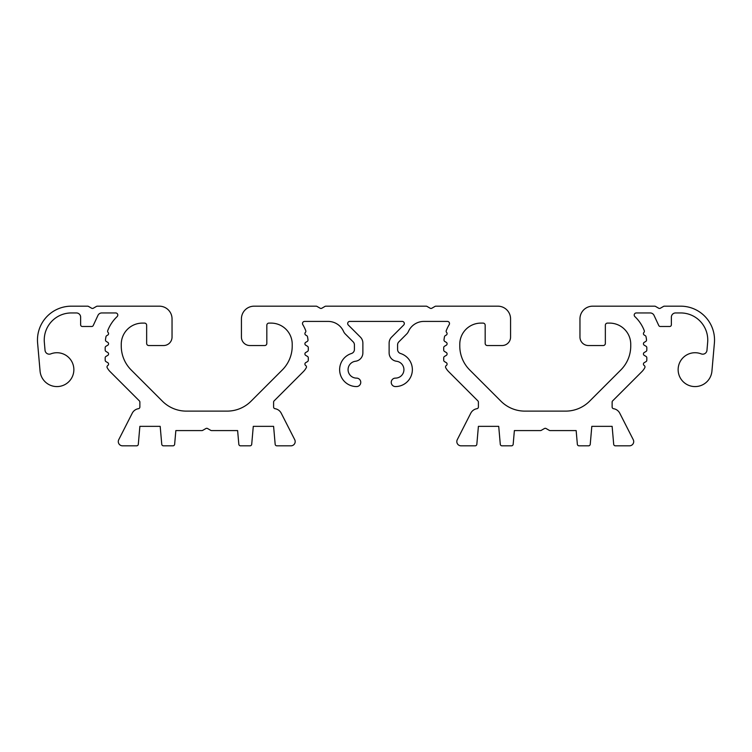 <?xml version="1.0" encoding="UTF-8"?>
<svg xmlns="http://www.w3.org/2000/svg" width="752" height="752" viewBox="0 0 752 752"><rect width="100%" height="100%" fill="white"/><g stroke="black" fill="none" stroke-linecap="round" stroke-linejoin="round"><path stroke-width="1.13" d="M118.76 439.666A4.23 4.23 0 0 0 122.529 445.823L136.62 445.823A1.692 1.692 0 0 0 138.312 444.272L139.872 426.356L160.185 426.356L161.755 444.272A1.692 1.692 0 0 0 163.438 445.823L172.96 445.823A1.692 1.692 0 0 0 174.643 444.272L175.846 430.586L201.884 430.586A1.692 1.692 0 0 0 202.73 430.36L205.888 428.537A1.692 1.692 0 0 1 207.58 428.537L210.739 430.36A1.692 1.692 0 0 0 211.585 430.586L237.623 430.586L238.826 444.272A1.692 1.692 0 0 0 240.508 445.823L250.031 445.823A1.692 1.692 0 0 0 251.713 444.272L253.283 426.356L273.596 426.356L275.166 444.272A1.692 1.692 0 0 0 276.849 445.823L290.949 445.823A4.23 4.23 0 0 0 294.718 439.666L281.229 413.205A8.46 8.46 0 0 0 275.025 408.693A1.692 1.692 0 0 1 273.596 407.02L273.596 402.104A1.692 1.692 0 0 1 274.095 400.91L303.338 371.657A16.929 16.929 0 0 0 306.261 367.737A1.692 1.692 0 0 0 305.688 365.51A1.692 1.692 0 0 1 305.754 362.624L307.436 361.656A1.692 1.692 0 0 0 308.282 360.246A16.929 16.929 0 0 0 308.292 359.691L308.292 357.839A1.692 1.692 0 0 0 307.446 356.382L305.754 355.405A1.692 1.692 0 0 1 305.754 352.472L307.446 351.494A1.692 1.692 0 0 0 308.292 350.028L308.292 347.687A1.692 1.692 0 0 0 307.446 346.221L305.754 345.243A1.692 1.692 0 0 1 305.754 342.31L307.164 341.502A1.692 1.692 0 0 0 307.991 339.838A38.089 38.089 0 0 0 307.512 336.764A1.692 1.692 0 0 0 306.694 335.627L305.754 335.091A1.692 1.692 0 0 1 305.378 332.45A1.692 1.692 0 0 0 305.744 330.673A38.089 38.089 0 0 0 302.793 324.62A2.115 2.115 0 0 1 304.607 321.414L328.098 321.414A16.929 16.929 0 0 1 343.57 331.463A8.46 8.46 0 0 0 345.318 334.01L353.177 341.878A4.23 4.23 0 0 1 354.418 344.867L354.418 349.473A4.23 4.23 0 0 1 351.457 353.506A16.929 16.929 0 0 0 356.533 386.575A4.23 4.23 0 0 0 360.763 382.345A4.23 4.23 0 0 0 356.533 378.115A8.46 8.46 0 0 1 348.091 370.181A8.46 8.46 0 0 1 355.48 361.251A8.46 8.46 0 0 0 362.878 352.857L362.878 343.109A8.46 8.46 0 0 0 360.405 337.131L348.298 325.024A2.115 2.115 0 0 1 349.793 321.414L402.207 321.414A2.115 2.115 0 0 1 403.702 325.024L391.595 337.131A8.46 8.46 0 0 0 389.122 343.109L389.122 352.857A8.46 8.46 0 0 0 396.52 361.251A8.46 8.46 0 0 1 403.909 370.181A8.46 8.46 0 0 1 395.467 378.115A4.23 4.23 0 0 0 391.237 382.345A4.23 4.23 0 0 0 395.467 386.575A16.929 16.929 0 0 0 400.543 353.506A4.23 4.23 0 0 1 397.582 349.473L397.582 344.867A4.23 4.23 0 0 1 398.823 341.878L406.682 334.01A8.46 8.46 0 0 0 408.43 331.463A16.929 16.929 0 0 1 423.902 321.414L447.393 321.414A2.115 2.115 0 0 1 449.207 324.62A38.089 38.089 0 0 0 446.256 330.673A1.692 1.692 0 0 0 446.622 332.45A1.692 1.692 0 0 1 446.246 335.091L445.306 335.627A1.692 1.692 0 0 0 444.488 336.764A38.089 38.089 0 0 0 444.009 339.838A1.692 1.692 0 0 0 444.836 341.502L446.246 342.31A1.692 1.692 0 0 1 446.246 345.243L444.554 346.221A1.692 1.692 0 0 0 443.708 347.687L443.708 350.028A1.692 1.692 0 0 0 444.554 351.494L446.246 352.472A1.692 1.692 0 0 1 446.246 355.405L444.554 356.382A1.692 1.692 0 0 0 443.708 357.839L443.708 359.691A16.929 16.929 0 0 0 443.718 360.246A1.692 1.692 0 0 0 444.564 361.656L446.246 362.624A1.692 1.692 0 0 1 446.312 365.51A1.692 1.692 0 0 0 445.739 367.737A16.929 16.929 0 0 0 448.662 371.657L477.905 400.91A1.692 1.692 0 0 1 478.404 402.104L478.404 407.02A1.692 1.692 0 0 1 476.975 408.693A8.46 8.46 0 0 0 470.771 413.205L457.282 439.666A4.23 4.23 0 0 0 461.051 445.823L475.151 445.823A1.692 1.692 0 0 0 476.834 444.272L478.404 426.356L498.717 426.356L500.287 444.272A1.692 1.692 0 0 0 501.969 445.823L511.492 445.823A1.692 1.692 0 0 0 513.174 444.272L514.377 430.586L540.415 430.586A1.692 1.692 0 0 0 541.261 430.36L544.42 428.537A1.692 1.692 0 0 1 546.112 428.537L549.27 430.36A1.692 1.692 0 0 0 550.116 430.586L576.154 430.586L577.357 444.272A1.692 1.692 0 0 0 579.04 445.823L588.562 445.823A1.692 1.692 0 0 0 590.245 444.272L591.815 426.356L612.128 426.356L613.688 444.272A1.692 1.692 0 0 0 615.38 445.823L629.471 445.823A4.23 4.23 0 0 0 633.24 439.666L619.761 413.205A8.46 8.46 0 0 0 613.547 408.693A1.692 1.692 0 0 1 612.128 407.02L612.128 402.104A1.692 1.692 0 0 1 612.617 400.91L641.87 371.657A16.929 16.929 0 0 0 644.784 367.737A1.692 1.692 0 0 0 644.21 365.51A1.692 1.692 0 0 1 644.285 362.624L645.968 361.656A1.692 1.692 0 0 0 646.814 360.246A16.929 16.929 0 0 0 646.823 359.691L646.823 357.839A1.692 1.692 0 0 0 645.977 356.382L644.285 355.405A1.692 1.692 0 0 1 644.285 352.472L645.977 351.494A1.692 1.692 0 0 0 646.823 350.028L646.823 347.687A1.692 1.692 0 0 0 645.977 346.221L644.285 345.243A1.692 1.692 0 0 1 644.285 342.31L645.686 341.502A1.692 1.692 0 0 0 646.523 339.838A38.089 38.089 0 0 0 646.034 336.764A1.692 1.692 0 0 0 645.225 335.627L644.285 335.091A1.692 1.692 0 0 1 643.909 332.45A1.692 1.692 0 0 0 644.276 330.673A38.089 38.089 0 0 0 634.876 316.601A2.115 2.115 0 0 1 636.333 312.945L650.207 312.945A4.23 4.23 0 0 1 654.043 315.389L658.761 325.513A1.692 1.692 0 0 0 660.294 326.49L669.675 326.49A1.692 1.692 0 0 0 671.367 324.798L671.367 317.184A4.23 4.23 0 0 1 675.597 312.945L680.673 312.945A27.081 27.081 0 0 1 707.651 342.404L706.965 350.31A4.23 4.23 0 0 1 701.212 353.882A16.929 16.929 0 0 0 678.783 365.021A16.929 16.929 0 0 0 692 386.302A16.929 16.929 0 0 0 711.928 371.131L714.4 342.997A33.849 33.849 0 0 0 680.673 306.177L664.373 306.177A1.692 1.692 0 0 0 663.527 306.402L660.369 308.226A1.692 1.692 0 0 1 658.677 308.226L655.518 306.402A1.692 1.692 0 0 0 654.672 306.177L592.661 306.177A12.699 12.699 0 0 0 579.961 318.876L579.961 337.065A8.46 8.46 0 0 0 588.431 345.535L603.236 345.535A2.115 2.115 0 0 0 605.351 343.42L605.351 325.221A2.115 2.115 0 0 1 607.466 323.106L609.59 323.106A21.159 21.159 0 0 1 630.74 344.266L630.74 346.023A33.849 33.849 0 0 1 620.832 369.956L589.577 401.211A33.849 33.849 0 0 1 565.645 411.118L524.887 411.118A33.849 33.849 0 0 1 500.954 401.211L469.699 369.956A33.849 33.849 0 0 1 459.782 346.023L459.782 344.266A21.159 21.159 0 0 1 480.942 323.106L483.057 323.106A2.115 2.115 0 0 1 485.172 325.221L485.172 343.42A2.115 2.115 0 0 0 487.296 345.535L502.101 345.535A8.46 8.46 0 0 0 510.57 337.065L510.57 318.876A12.699 12.699 0 0 0 497.871 306.177L435.859 306.177A1.692 1.692 0 0 0 435.013 306.402L431.855 308.226A1.692 1.692 0 0 1 430.163 308.226L427.004 306.402A1.692 1.692 0 0 0 426.158 306.177L325.842 306.177A1.692 1.692 0 0 0 324.996 306.402L321.837 308.226A1.692 1.692 0 0 1 320.145 308.226L316.987 306.402A1.692 1.692 0 0 0 316.141 306.177L254.129 306.177A12.699 12.699 0 0 0 241.43 318.876L241.43 337.065A8.46 8.46 0 0 0 249.899 345.535L264.704 345.535A2.115 2.115 0 0 0 266.828 343.42L266.828 325.221A2.115 2.115 0 0 1 268.943 323.106L271.058 323.106A21.159 21.159 0 0 1 292.218 344.266L292.218 346.023A33.849 33.849 0 0 1 282.301 369.956L251.046 401.211A33.849 33.849 0 0 1 227.113 411.118L186.355 411.118A33.849 33.849 0 0 1 162.423 401.211L131.168 369.956A33.849 33.849 0 0 1 121.26 346.023L121.26 344.266A21.159 21.159 0 0 1 142.41 323.106L144.534 323.106A2.115 2.115 0 0 1 146.649 325.221L146.649 343.42A2.115 2.115 0 0 0 148.764 345.535L163.569 345.535A8.46 8.46 0 0 0 172.039 337.065L172.039 318.876A12.699 12.699 0 0 0 159.339 306.177L97.328 306.177A1.692 1.692 0 0 0 96.482 306.402L93.323 308.226A1.692 1.692 0 0 1 91.631 308.226L88.473 306.402A1.692 1.692 0 0 0 87.627 306.177L71.327 306.177A33.849 33.849 0 0 0 37.6 342.997L40.072 371.131A16.929 16.929 0 0 0 60 386.302A16.929 16.929 0 0 0 73.217 365.021A16.929 16.929 0 0 0 50.788 353.882A4.23 4.23 0 0 1 45.035 350.31L44.349 342.404A27.081 27.081 0 0 1 71.327 312.945L76.403 312.945A4.23 4.23 0 0 1 80.633 317.184L80.633 324.798A1.692 1.692 0 0 0 82.325 326.49L91.706 326.49A1.692 1.692 0 0 0 93.239 325.513L97.957 315.389A4.23 4.23 0 0 1 101.793 312.945L115.667 312.945A2.115 2.115 0 0 1 117.124 316.601A38.089 38.089 0 0 0 107.724 330.673A1.692 1.692 0 0 0 108.091 332.45A1.692 1.692 0 0 1 107.715 335.091L106.775 335.627A1.692 1.692 0 0 0 105.966 336.764A38.089 38.089 0 0 0 105.477 339.838A1.692 1.692 0 0 0 106.314 341.502L107.715 342.31A1.692 1.692 0 0 1 107.715 345.243L106.023 346.221A1.692 1.692 0 0 0 105.177 347.687L105.177 350.028A1.692 1.692 0 0 0 106.023 351.494L107.715 352.472A1.692 1.692 0 0 1 107.715 355.405L106.023 356.382A1.692 1.692 0 0 0 105.177 357.839L105.177 359.691A16.929 16.929 0 0 0 105.186 360.246A1.692 1.692 0 0 0 106.032 361.656L107.715 362.624A1.692 1.692 0 0 1 107.79 365.51A1.692 1.692 0 0 0 107.216 367.737A16.929 16.929 0 0 0 110.13 371.657L139.383 400.91A1.692 1.692 0 0 1 139.872 402.104L139.872 407.02A1.692 1.692 0 0 1 138.453 408.693A8.46 8.46 0 0 0 132.239 413.205L118.76 439.666"/></g></svg>
